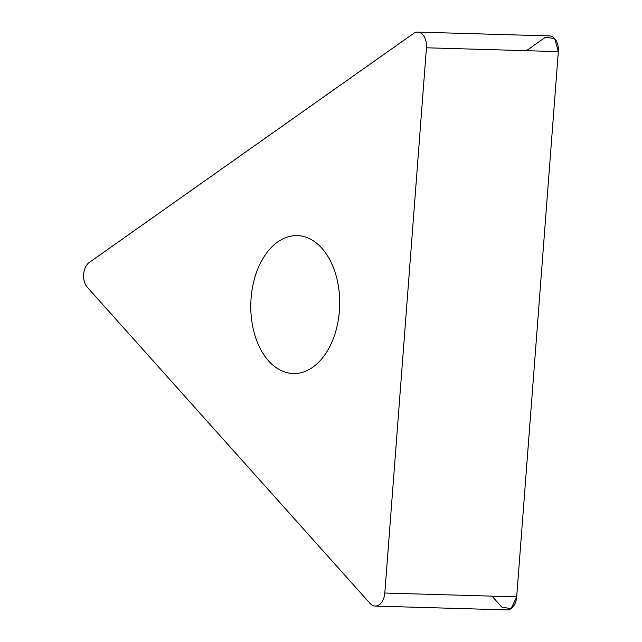<?xml version="1.0" encoding="UTF-8"?>
<svg xmlns="http://www.w3.org/2000/svg" width="642" height="642" viewBox="0 0 642 642"><rect width="100%" height="100%" fill="white"/><g stroke="black" fill="none" stroke-linecap="round" stroke-linejoin="round"><path stroke-width="0.96" d="M312.782 367.224A68.991 44.442 91.7 0 1 293.25 373.54A68.991 44.442 91.7 0 1 250.829 303.289A68.991 44.442 91.7 0 1 297.246 235.614A68.991 44.442 91.7 0 1 338.992 290.433A68.991 44.442 91.7 0 1 312.782 367.224M413.6 33.416L89.214 262.498A14.373 9.261 -88.3 0 0 87.32 287.279L370.073 603.448A14.373 9.261 -88.3 0 0 375.201 606.08A14.373 9.261 -88.3 0 0 384.815 593.031L426.448 47.789A14.373 9.261 -88.3 0 0 417.669 32.1A14.373 9.261 -88.3 0 0 413.6 33.416M417.669 32.1L549.544 35.92A14.373 9.261 91.7 0 1 558.331 51.609L516.69 596.851A14.373 9.261 91.7 0 1 507.076 609.9L375.201 606.08M526.432 50.686L545.475 37.236L554.68 38.552L558.331 51.609L516.69 596.851L511.144 608.584L501.948 607.268L491.997 596.137M384.815 593.031L516.69 596.851M558.331 51.609L426.448 47.789"/></g></svg>
